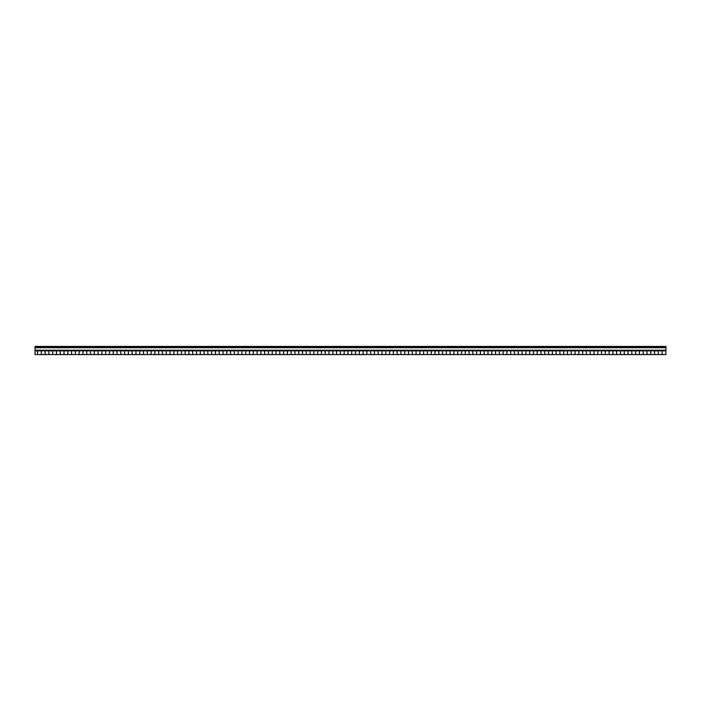 <?xml version="1.0" encoding="UTF-8"?>
<svg xmlns="http://www.w3.org/2000/svg" width="701" height="701" viewBox="0 0 701 701"><rect width="100%" height="100%" fill="white"/><g stroke="black" fill="none" stroke-linecap="round" stroke-linejoin="round"><path stroke-width="1.05" d="M37.512 354.531L35.05 354.531L37.512 354.575L37.512 350.877L37.574 354.575L41.298 354.575L41.298 350.877L41.359 354.575L45.083 354.575L45.083 350.877L45.144 354.575L48.868 354.575L48.868 350.877L48.93 354.575L52.654 354.575L52.654 350.877L52.715 354.575L56.439 354.575L56.439 350.877L56.501 354.575L60.225 354.575L60.225 350.877L60.286 354.575L64.01 354.575L64.01 350.877L64.071 354.575L67.795 354.575L67.795 350.877L67.857 354.575L71.581 354.575L71.581 350.877L71.642 354.575L75.366 354.575L75.366 350.877L75.428 354.575L79.152 354.575L79.152 350.877L79.213 354.575L82.937 354.575L82.937 350.877L82.998 354.575L86.722 354.575L86.722 350.877L86.784 354.575L90.508 354.575L90.508 350.877L90.569 354.575L94.293 354.575L94.293 350.877L94.355 354.575L98.079 354.575L98.079 350.877L98.14 354.575L101.864 354.575L101.864 350.877L101.925 354.575L105.649 354.575L105.649 350.877L105.711 354.575L109.435 354.575L109.435 350.877L109.496 354.575L113.22 354.575L113.22 350.877L113.282 354.575L117.006 354.575L117.006 350.877L117.067 354.575L120.791 354.575L120.791 350.877L120.852 354.575L124.576 354.575L124.576 350.877L124.638 354.575L128.362 354.575L128.362 350.877L128.423 354.575L132.147 354.575L132.147 350.877L132.209 354.575L135.933 354.575L135.933 350.877L135.994 354.575L139.718 354.575L139.718 350.877L139.779 354.575L143.503 354.575L143.503 350.877L143.565 354.575L147.289 354.575L147.289 350.877L147.35 354.575L151.074 354.575L151.074 350.877L151.136 354.575L154.86 354.575L154.86 350.877L154.921 354.575L158.645 354.575L158.645 350.877L158.706 354.575L162.43 354.575L162.43 350.877L162.492 354.575L166.216 354.575L166.216 350.877L166.277 354.575L170.001 354.575L170.001 350.877L170.063 354.575L173.787 354.575L173.787 350.877L173.848 354.575L177.572 354.575L177.572 350.877L177.633 354.575L181.357 354.575L181.357 350.877L181.419 354.575L185.143 354.575L185.143 350.877L185.204 354.575L188.928 354.575L188.928 350.877L188.99 354.575L192.714 354.575L192.714 350.877L192.775 354.575L196.499 354.575L196.499 350.877L196.56 354.575L200.284 354.575L200.284 350.877L200.346 354.575L204.07 354.575L204.07 350.877L204.131 354.575L207.855 354.575L207.855 350.877L207.917 354.575L211.641 354.575L211.641 350.877L211.702 354.575L215.426 354.575L215.426 350.877L215.487 354.575L219.211 354.575L219.211 350.877L219.273 354.575L222.997 354.575L222.997 350.877L223.058 354.575L226.782 354.575L226.782 350.877L226.844 354.575L230.568 354.575L230.568 350.877L230.629 354.575L234.353 354.575L234.353 350.877L234.414 354.575L238.138 354.575L238.138 350.877L238.2 354.575L241.924 354.575L241.924 350.877L241.985 354.575L245.709 354.575L245.709 350.877L245.771 354.575L249.495 354.575L249.495 350.877L249.556 354.575L253.28 354.575L253.28 350.877L253.341 354.575L257.065 354.575L257.065 350.877L257.127 354.575L260.851 354.575L260.851 350.877L260.912 354.575L264.636 354.575L264.636 350.877L264.698 354.575L268.422 354.575L268.422 350.877L268.483 354.575L272.207 354.575L272.207 350.877L272.268 354.575L275.992 354.575L275.992 350.877L276.054 354.575L279.778 354.575L279.778 350.877L279.839 354.575L283.563 354.575L283.563 350.877L283.625 354.575L287.349 354.575L287.349 350.877L287.41 354.575L291.134 354.575L291.134 350.877L291.195 354.575L294.919 354.575L294.919 350.877L294.981 354.575L298.705 354.575L298.705 350.877L298.766 354.575L302.49 354.575L302.49 350.877L302.552 354.575L306.276 354.575L306.276 350.877L306.337 354.575L310.061 354.575L310.061 350.877L310.122 354.575L313.846 354.575L313.846 350.877L313.908 354.575L317.632 354.575L317.632 350.877L317.693 354.575L321.417 354.575L321.417 350.877L321.479 354.575L325.203 354.575L325.203 350.877L325.264 354.575L328.988 354.575L328.988 350.877L329.049 354.575L332.773 354.575L332.773 350.877L332.835 354.575L336.559 354.575L336.559 350.877L336.62 354.575L340.344 354.575L340.344 350.877L340.406 354.575L344.13 354.575L344.13 350.877L344.191 354.575L347.915 354.575L347.915 350.877L347.976 354.575L351.7 354.575L351.7 350.877L351.762 354.575L355.486 354.575L355.486 350.877L355.547 354.575L359.271 354.575L359.271 350.877L359.333 354.575L363.057 354.575L363.057 350.877L363.118 354.575L366.842 354.575L366.842 350.877L366.903 354.575L370.627 354.575L370.627 350.877L370.689 354.575L374.413 354.575L374.413 350.877L374.474 354.575L378.198 354.575L378.198 350.877L378.26 354.575L381.984 354.575L381.984 350.877L382.045 354.575L385.769 354.575L385.769 350.877L385.83 354.575L389.554 354.575L389.554 350.877L389.616 354.575L393.34 354.575L393.34 350.877L393.401 354.575L397.125 354.575L397.125 350.877L397.187 354.575L400.911 354.575L400.911 350.877L400.972 354.575L404.696 354.575L404.696 350.877L404.757 354.575L408.481 354.575L408.481 350.877L408.543 354.575L412.267 354.575L412.267 350.877L412.328 354.575L416.052 354.575L416.052 350.877L416.114 354.575L419.838 354.575L419.838 350.877L419.899 354.575L423.623 354.575L423.623 350.877L423.684 354.575L427.408 354.575L427.408 350.877L427.47 354.575L431.194 354.575L431.194 350.877L431.255 354.575L434.979 354.575L434.979 350.877L435.041 354.575L438.765 354.575L438.765 350.877L438.826 354.575L442.55 354.575L442.55 350.877L442.611 354.575L446.335 354.575L446.335 350.877L446.397 354.575L450.121 354.575L450.121 350.877L450.182 354.575L453.906 354.575L453.906 350.877L453.968 354.575L457.692 354.575L457.692 350.877L457.753 354.575L461.477 354.575L461.477 350.877L461.538 354.575L465.262 354.575L465.262 350.877L465.324 354.575L469.048 354.575L469.048 350.877L469.109 354.575L472.833 354.575L472.833 350.877L472.895 354.575L476.619 354.575L476.619 350.877L476.68 354.575L480.404 354.575L480.404 350.877L480.465 354.575L484.189 354.575L484.189 350.877L484.251 354.575L487.975 354.575L487.975 350.877L488.036 354.575L491.76 354.575L491.76 350.877L491.822 354.575L495.546 354.575L495.546 350.877L495.607 354.575L499.331 354.575L499.331 350.877L499.392 354.575L503.116 354.575L503.116 350.877L503.178 354.575L506.902 354.575L506.902 350.877L506.963 354.575L510.687 354.575L510.687 350.877L510.749 354.575L514.473 354.575L514.473 350.877L514.534 354.575L518.258 354.575L518.258 350.877L518.319 354.575L522.043 354.575L522.043 350.877L522.105 354.575L525.829 354.575L525.829 350.877L525.89 354.575L529.614 354.575L529.614 350.877L529.676 354.575L533.4 354.575L533.4 350.877L533.461 354.575L537.185 354.575L537.185 350.877L537.246 354.575L540.97 354.575L540.97 350.877L541.032 354.575L544.756 354.575L544.756 350.877L544.817 354.575L548.541 354.575L548.541 350.877L548.603 354.575L552.327 354.575L552.327 350.877L552.388 354.575L556.112 354.575L556.112 350.877L556.173 354.575L559.897 354.575L559.897 350.877L559.959 354.575L563.683 354.575L563.683 350.877L563.744 354.575L567.468 354.575L567.468 350.877L567.53 354.575L571.254 354.575L571.254 350.877L571.315 354.575L575.039 354.575L575.039 350.877L575.1 354.575L578.824 354.575L578.824 350.877L578.886 354.575L582.61 354.575L582.61 350.877L582.671 354.575L586.395 354.575L586.395 350.877L586.457 354.575L590.181 354.575L590.181 350.877L590.242 354.575L593.966 354.575L593.966 350.877L594.027 354.575L597.751 354.575L597.751 350.877L597.813 354.575L601.537 354.575L601.537 350.877L601.598 354.575L605.322 354.575L605.322 350.877L605.384 354.575L609.108 354.575L609.108 350.877L609.169 354.575L612.893 354.575L612.893 350.877L612.954 354.575L616.678 354.575L616.678 350.877L616.74 354.575L620.464 354.575L620.464 350.877L620.525 354.575L624.249 354.575L624.249 350.877L624.311 354.575L628.035 354.575L628.035 350.877L628.096 354.575L631.82 354.575L631.82 350.877L631.881 354.575L635.605 354.575L635.605 350.877L635.667 354.575L639.391 354.575L639.391 350.877L639.452 354.575L643.176 354.575L643.176 350.877L643.238 354.575L646.962 354.575L646.962 350.877L647.023 354.575L650.747 354.575L650.747 350.877L650.808 354.575L654.532 354.575L654.532 350.877L654.594 354.575L658.318 354.575L658.318 350.877L658.379 354.575L662.103 354.54L662.165 350.877L662.165 354.575L665.95 354.54L662.165 354.531M662.103 354.54L658.379 354.531M35.05 354.531L35.05 350.877L37.512 350.877M662.165 350.877L665.95 350.877L665.95 354.531M665.95 350.877L35.05 350.877M35.05 350.798L35.05 350.334L665.95 350.334L35.05 350.334M35.05 350.149L35.05 347.749L665.95 347.749L35.05 347.749M35.05 347.626L35.05 346.741L665.95 346.741L665.95 347.626M35.05 346.425L665.95 346.425L35.05 346.741M35.05 350.211L665.95 350.211L35.05 350.211M665.95 347.749L665.95 350.149M35.05 347.687L665.95 347.687M665.95 350.334L665.95 350.798M658.379 350.877L662.103 350.877M658.318 354.531L654.594 354.531M654.594 350.877L658.318 350.877M654.532 354.531L650.808 354.531M650.808 350.877L654.532 350.877M650.747 354.531L647.023 354.531M647.023 350.877L650.747 350.877M646.962 354.531L643.238 354.531M643.238 350.877L646.962 350.877M643.176 354.531L639.452 354.531M639.452 350.877L643.176 350.877M639.391 354.531L635.667 354.531M635.667 350.877L639.391 350.877M635.605 354.531L631.881 354.531M631.881 350.877L635.605 350.877M631.82 354.531L628.096 354.531M628.096 350.877L631.82 350.877M628.035 354.531L624.311 354.531M624.311 350.877L628.035 350.877M624.249 354.531L620.525 354.531M620.525 350.877L624.249 350.877M620.464 354.531L616.74 354.531M616.74 350.877L620.464 350.877M616.678 354.531L612.954 354.531M612.954 350.877L616.678 350.877M612.893 354.531L609.169 354.531M609.169 350.877L612.893 350.877M609.108 354.531L605.384 354.531M605.384 350.877L609.108 350.877M605.322 354.531L601.598 354.531M601.598 350.877L605.322 350.877M601.537 354.531L597.813 354.531M597.813 350.877L601.537 350.877M597.751 354.531L594.027 354.531M594.027 350.877L597.751 350.877M593.966 354.531L590.242 354.531M590.242 350.877L593.966 350.877M590.181 354.531L586.457 354.531M586.457 350.877L590.181 350.877M586.395 354.531L582.671 354.531M582.671 350.877L586.395 350.877M582.61 354.531L578.886 354.531M578.886 350.877L582.61 350.877M578.824 354.531L575.1 354.531M575.1 350.877L578.824 350.877M575.039 354.531L571.315 354.531M571.315 350.877L575.039 350.877M571.254 354.531L567.53 354.531M567.53 350.877L571.254 350.877M567.468 354.531L563.744 354.531M563.744 350.877L567.468 350.877M563.683 354.531L559.959 354.531M559.959 350.877L563.683 350.877M559.897 354.531L556.173 354.531M556.173 350.877L559.897 350.877M556.112 354.531L552.388 354.531M552.388 350.877L556.112 350.877M552.327 354.531L548.603 354.531M548.603 350.877L552.327 350.877M548.541 354.531L544.817 354.531M544.817 350.877L548.541 350.877M544.756 354.531L541.032 354.531M541.032 350.877L544.756 350.877M540.97 354.531L537.246 354.531M537.246 350.877L540.97 350.877M537.185 354.531L533.461 354.531M533.461 350.877L537.185 350.877M533.4 354.531L529.676 354.531M529.676 350.877L533.4 350.877M529.614 354.531L525.89 354.531M525.89 350.877L529.614 350.877M525.829 354.531L522.105 354.531M522.105 350.877L525.829 350.877M522.043 354.531L518.319 354.531M518.319 350.877L522.043 350.877M518.258 354.531L514.534 354.531M514.534 350.877L518.258 350.877M514.473 354.531L510.749 354.531M510.749 350.877L514.473 350.877M510.687 354.531L506.963 354.531M506.963 350.877L510.687 350.877M506.902 354.531L503.178 354.531M503.178 350.877L506.902 350.877M503.116 354.531L499.392 354.531M499.392 350.877L503.116 350.877M499.331 354.531L495.607 354.531M495.607 350.877L499.331 350.877M495.546 354.531L491.822 354.531M491.822 350.877L495.546 350.877M491.76 354.531L488.036 354.531M488.036 350.877L491.76 350.877M487.975 354.531L484.251 354.531M484.251 350.877L487.975 350.877M484.189 354.531L480.465 354.531M480.465 350.877L484.189 350.877M480.404 354.531L476.68 354.531M476.68 350.877L480.404 350.877M476.619 354.531L472.895 354.531M472.895 350.877L476.619 350.877M472.833 354.531L469.109 354.531M469.109 350.877L472.833 350.877M469.048 354.531L465.324 354.531M465.324 350.877L469.048 350.877M465.262 354.531L461.538 354.531M461.538 350.877L465.262 350.877M461.477 354.531L457.753 354.531M457.753 350.877L461.477 350.877M457.692 354.531L453.968 354.531M453.968 350.877L457.692 350.877M453.906 354.531L450.182 354.531M450.182 350.877L453.906 350.877M450.121 354.531L446.397 354.531M446.397 350.877L450.121 350.877M446.335 354.531L442.611 354.531M442.611 350.877L446.335 350.877M442.55 354.531L438.826 354.531M438.826 350.877L442.55 350.877M438.765 354.531L435.041 354.531M435.041 350.877L438.765 350.877M434.979 354.531L431.255 354.531M431.255 350.877L434.979 350.877M431.194 354.531L427.47 354.531M427.47 350.877L431.194 350.877M427.408 354.531L423.684 354.531M423.684 350.877L427.408 350.877M423.623 354.531L419.899 354.531M419.899 350.877L423.623 350.877M419.838 354.531L416.114 354.531M416.114 350.877L419.838 350.877M416.052 354.531L412.328 354.531M412.328 350.877L416.052 350.877M412.267 354.531L408.543 354.531M408.543 350.877L412.267 350.877M408.481 354.531L404.757 354.531M404.757 350.877L408.481 350.877M404.696 354.531L400.972 354.531M400.972 350.877L404.696 350.877M400.911 354.531L397.187 354.531M397.187 350.877L400.911 350.877M397.125 354.531L393.401 354.531M393.401 350.877L397.125 350.877M393.34 354.531L389.616 354.531M389.616 350.877L393.34 350.877M389.554 354.531L385.83 354.531M385.83 350.877L389.554 350.877M385.769 354.531L382.045 354.531M382.045 350.877L385.769 350.877M381.984 354.531L378.26 354.531M378.26 350.877L381.984 350.877M378.198 354.531L374.474 354.531M374.474 350.877L378.198 350.877M374.413 354.531L370.689 354.531M370.689 350.877L374.413 350.877M370.627 354.531L366.903 354.531M366.903 350.877L370.627 350.877M366.842 354.531L363.118 354.531M363.118 350.877L366.842 350.877M363.057 354.531L359.333 354.531M359.333 350.877L363.057 350.877M359.271 354.531L355.547 354.531M355.547 350.877L359.271 350.877M355.486 354.531L351.762 354.531M351.762 350.877L355.486 350.877M351.7 354.531L347.976 354.531M347.976 350.877L351.7 350.877M347.915 354.531L344.191 354.531M344.191 350.877L347.915 350.877M344.13 354.531L340.406 354.531M340.406 350.877L344.13 350.877M340.344 354.531L336.62 354.531M336.62 350.877L340.344 350.877M336.559 354.531L332.835 354.531M332.835 350.877L336.559 350.877M332.773 354.531L329.049 354.531M329.049 350.877L332.773 350.877M328.988 354.531L325.264 354.531M325.264 350.877L328.988 350.877M325.203 354.531L321.479 354.531M321.479 350.877L325.203 350.877M321.417 354.531L317.693 354.531M317.693 350.877L321.417 350.877M317.632 354.531L313.908 354.531M313.908 350.877L317.632 350.877M313.846 354.531L310.122 354.531M310.122 350.877L313.846 350.877M310.061 354.531L306.337 354.531M306.337 350.877L310.061 350.877M306.276 354.531L302.552 354.531M302.552 350.877L306.276 350.877M302.49 354.531L298.766 354.531M298.766 350.877L302.49 350.877M298.705 354.531L294.981 354.531M294.981 350.877L298.705 350.877M294.919 354.531L291.195 354.531M291.195 350.877L294.919 350.877M291.134 354.531L287.41 354.531M287.41 350.877L291.134 350.877M287.349 354.531L283.625 354.531M283.625 350.877L287.349 350.877M283.563 354.531L279.839 354.531M279.839 350.877L283.563 350.877M279.778 354.531L276.054 354.531M276.054 350.877L279.778 350.877M275.992 354.531L272.268 354.531M272.268 350.877L275.992 350.877M272.207 354.531L268.483 354.531M268.483 350.877L272.207 350.877M268.422 354.531L264.698 354.531M264.698 350.877L268.422 350.877M264.636 354.531L260.912 354.531M260.912 350.877L264.636 350.877M260.851 354.531L257.127 354.531M257.127 350.877L260.851 350.877M257.065 354.531L253.341 354.531M253.341 350.877L257.065 350.877M253.28 354.531L249.556 354.531M249.556 350.877L253.28 350.877M249.495 354.531L245.771 354.531M245.771 350.877L249.495 350.877M245.709 354.531L241.985 354.531M241.985 350.877L245.709 350.877M241.924 354.531L238.2 354.531M238.2 350.877L241.924 350.877M238.138 354.531L234.414 354.531M234.414 350.877L238.138 350.877M234.353 354.531L230.629 354.531M230.629 350.877L234.353 350.877M230.568 354.531L226.844 354.531M226.844 350.877L230.568 350.877M226.782 354.531L223.058 354.531M223.058 350.877L226.782 350.877M222.997 354.531L219.273 354.531M219.273 350.877L222.997 350.877M219.211 354.531L215.487 354.531M215.487 350.877L219.211 350.877M215.426 354.531L211.702 354.531M211.702 350.877L215.426 350.877M211.641 354.531L207.917 354.531M207.917 350.877L211.641 350.877M207.855 354.531L204.131 354.531M204.131 350.877L207.855 350.877M204.07 354.531L200.346 354.531M200.346 350.877L204.07 350.877M200.284 354.531L196.56 354.531M196.56 350.877L200.284 350.877M196.499 354.531L192.775 354.531M192.775 350.877L196.499 350.877M192.714 354.531L188.99 354.531M188.99 350.877L192.714 350.877M188.928 354.531L185.204 354.531M185.204 350.877L188.928 350.877M185.143 354.531L181.419 354.531M181.419 350.877L185.143 350.877M181.357 354.531L177.633 354.531M177.633 350.877L181.357 350.877M177.572 354.531L173.848 354.531M173.848 350.877L177.572 350.877M173.787 354.531L170.063 354.531M170.063 350.877L173.787 350.877M170.001 354.531L166.277 354.531M166.277 350.877L170.001 350.877M166.216 354.531L162.492 354.531M162.492 350.877L166.216 350.877M162.43 354.531L158.706 354.531M158.706 350.877L162.43 350.877M158.645 354.531L154.921 354.531M154.921 350.877L158.645 350.877M154.86 354.531L151.136 354.531M151.136 350.877L154.86 350.877M151.074 354.531L147.35 354.531M147.35 350.877L151.074 350.877M147.289 354.531L143.565 354.531M143.565 350.877L147.289 350.877M143.503 354.531L139.779 354.531M139.779 350.877L143.503 350.877M139.718 354.531L135.994 354.531M135.994 350.877L139.718 350.877M135.933 354.531L132.209 354.531M132.209 350.877L135.933 350.877M132.147 354.531L128.423 354.531M128.423 350.877L132.147 350.877M128.362 354.531L124.638 354.531M124.638 350.877L128.362 350.877M124.576 354.531L120.852 354.531M120.852 350.877L124.576 350.877M120.791 354.531L117.067 354.531M117.067 350.877L120.791 350.877M117.006 354.531L113.282 354.531M113.282 350.877L117.006 350.877M113.22 354.531L109.496 354.531M109.496 350.877L113.22 350.877M109.435 354.531L105.711 354.531M105.711 350.877L109.435 350.877M105.649 354.531L101.925 354.531M101.925 350.877L105.649 350.877M101.864 354.531L98.14 354.531M98.14 350.877L101.864 350.877M98.079 354.531L94.355 354.531M94.355 350.877L98.079 350.877M94.293 354.531L90.569 354.531M90.569 350.877L94.293 350.877M90.508 354.531L86.784 354.531M86.784 350.877L90.508 350.877M86.722 354.531L82.998 354.531M82.998 350.877L86.722 350.877M82.937 354.531L79.213 354.531M79.213 350.877L82.937 350.877M79.152 354.531L75.428 354.531M75.428 350.877L79.152 350.877M75.366 354.531L71.642 354.531M71.642 350.877L75.366 350.877M71.581 354.531L67.857 354.531M67.857 350.877L71.581 350.877M67.795 354.531L64.071 354.531M64.071 350.877L67.795 350.877M64.01 354.531L60.286 354.531M60.286 350.877L64.01 350.877M60.225 354.531L56.501 354.531M56.501 350.877L60.225 350.877M56.439 354.531L52.715 354.531M52.715 350.877L56.439 350.877M52.654 354.531L48.93 354.531M48.93 350.877L52.654 350.877M48.868 354.531L45.144 354.531M45.144 350.877L48.868 350.877M45.083 354.531L41.359 354.531M41.359 350.877L45.083 350.877M41.298 354.531L37.574 354.531M37.574 350.877L41.298 350.877M658.379 354.575L662.103 354.575M654.594 354.575L658.318 354.575M650.808 354.575L654.532 354.575M647.023 354.575L650.747 354.575M643.238 354.575L646.962 354.575M639.452 354.575L643.176 354.575M635.667 354.575L639.391 354.575M631.881 354.575L635.605 354.575M628.096 354.575L631.82 354.575M624.311 354.575L628.035 354.575M620.525 354.575L624.249 354.575M616.74 354.575L620.464 354.575M612.954 354.575L616.678 354.575M609.169 354.575L612.893 354.575M605.384 354.575L609.108 354.575M601.598 354.575L605.322 354.575M597.813 354.575L601.537 354.575M594.027 354.575L597.751 354.575M590.242 354.575L593.966 354.575M586.457 354.575L590.181 354.575M582.671 354.575L586.395 354.575M578.886 354.575L582.61 354.575M575.1 354.575L578.824 354.575M571.315 354.575L575.039 354.575M567.53 354.575L571.254 354.575M563.744 354.575L567.468 354.575M559.959 354.575L563.683 354.575M556.173 354.575L559.897 354.575M552.388 354.575L556.112 354.575M548.603 354.575L552.327 354.575M544.817 354.575L548.541 354.575M541.032 354.575L544.756 354.575M537.246 354.575L540.97 354.575M533.461 354.575L537.185 354.575M529.676 354.575L533.4 354.575M525.89 354.575L529.614 354.575M522.105 354.575L525.829 354.575M518.319 354.575L522.043 354.575M514.534 354.575L518.258 354.575M510.749 354.575L514.473 354.575M506.963 354.575L510.687 354.575M503.178 354.575L506.902 354.575M499.392 354.575L503.116 354.575M495.607 354.575L499.331 354.575M491.822 354.575L495.546 354.575M488.036 354.575L491.76 354.575M484.251 354.575L487.975 354.575M480.465 354.575L484.189 354.575M476.68 354.575L480.404 354.575M472.895 354.575L476.619 354.575M469.109 354.575L472.833 354.575M465.324 354.575L469.048 354.575M461.538 354.575L465.262 354.575M457.753 354.575L461.477 354.575M453.968 354.575L457.692 354.575M450.182 354.575L453.906 354.575M446.397 354.575L450.121 354.575M442.611 354.575L446.335 354.575M438.826 354.575L442.55 354.575M435.041 354.575L438.765 354.575M431.255 354.575L434.979 354.575M427.47 354.575L431.194 354.575M423.684 354.575L427.408 354.575M419.899 354.575L423.623 354.575M416.114 354.575L419.838 354.575M412.328 354.575L416.052 354.575M408.543 354.575L412.267 354.575M404.757 354.575L408.481 354.575M400.972 354.575L404.696 354.575M397.187 354.575L400.911 354.575M393.401 354.575L397.125 354.575M389.616 354.575L393.34 354.575M385.83 354.575L389.554 354.575M382.045 354.575L385.769 354.575M378.26 354.575L381.984 354.575M374.474 354.575L378.198 354.575M370.689 354.575L374.413 354.575M366.903 354.575L370.627 354.575M363.118 354.575L366.842 354.575M359.333 354.575L363.057 354.575M355.547 354.575L359.271 354.575M351.762 354.575L355.486 354.575M347.976 354.575L351.7 354.575M344.191 354.575L347.915 354.575M340.406 354.575L344.13 354.575M336.62 354.575L340.344 354.575M332.835 354.575L336.559 354.575M329.049 354.575L332.773 354.575M325.264 354.575L328.988 354.575M321.479 354.575L325.203 354.575M317.693 354.575L321.417 354.575M313.908 354.575L317.632 354.575M310.122 354.575L313.846 354.575M306.337 354.575L310.061 354.575M302.552 354.575L306.276 354.575M298.766 354.575L302.49 354.575M294.981 354.575L298.705 354.575M291.195 354.575L294.919 354.575M287.41 354.575L291.134 354.575M283.625 354.575L287.349 354.575M279.839 354.575L283.563 354.575M276.054 354.575L279.778 354.575M272.268 354.575L275.992 354.575M268.483 354.575L272.207 354.575M264.698 354.575L268.422 354.575M260.912 354.575L264.636 354.575M257.127 354.575L260.851 354.575M253.341 354.575L257.065 354.575M249.556 354.575L253.28 354.575M245.771 354.575L249.495 354.575M241.985 354.575L245.709 354.575M238.2 354.575L241.924 354.575M234.414 354.575L238.138 354.575M230.629 354.575L234.353 354.575M226.844 354.575L230.568 354.575M223.058 354.575L226.782 354.575M219.273 354.575L222.997 354.575M215.487 354.575L219.211 354.575M211.702 354.575L215.426 354.575M207.917 354.575L211.641 354.575M204.131 354.575L207.855 354.575M200.346 354.575L204.07 354.575M196.56 354.575L200.284 354.575M192.775 354.575L196.499 354.575M188.99 354.575L192.714 354.575M185.204 354.575L188.928 354.575M181.419 354.575L185.143 354.575M177.633 354.575L181.357 354.575M173.848 354.575L177.572 354.575M170.063 354.575L173.787 354.575M166.277 354.575L170.001 354.575M162.492 354.575L166.216 354.575M158.706 354.575L162.43 354.575M154.921 354.575L158.645 354.575M151.136 354.575L154.86 354.575M147.35 354.575L151.074 354.575M143.565 354.575L147.289 354.575M139.779 354.575L143.503 354.575M135.994 354.575L139.718 354.575M132.209 354.575L135.933 354.575M128.423 354.575L132.147 354.575M124.638 354.575L128.362 354.575M120.852 354.575L124.576 354.575M117.067 354.575L120.791 354.575M113.282 354.575L117.006 354.575M109.496 354.575L113.22 354.575M105.711 354.575L109.435 354.575M101.925 354.575L105.649 354.575M98.14 354.575L101.864 354.575M94.355 354.575L98.079 354.575M90.569 354.575L94.293 354.575M86.784 354.575L90.508 354.575M82.998 354.575L86.722 354.575M79.213 354.575L82.937 354.575M75.428 354.575L79.152 354.575M71.642 354.575L75.366 354.575M67.857 354.575L71.581 354.575M64.071 354.575L67.795 354.575M60.286 354.575L64.01 354.575M56.501 354.575L60.225 354.575M52.715 354.575L56.439 354.575M48.93 354.575L52.654 354.575M45.144 354.575L48.868 354.575M41.359 354.575L45.083 354.575M37.574 354.575L41.298 354.575M35.05 354.575L37.512 354.575M662.165 354.575L665.95 354.575"/></g></svg>
